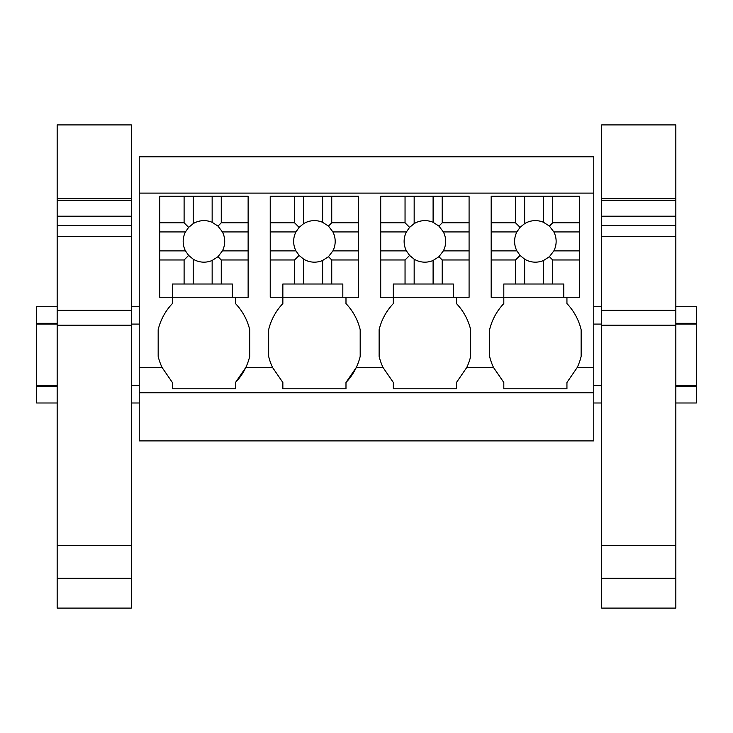 <?xml version="1.0" encoding="UTF-8"?>
<svg xmlns="http://www.w3.org/2000/svg" width="733" height="733" viewBox="0 0 733 733"><rect width="100%" height="100%" fill="white"/><g stroke="black" fill="none" stroke-linecap="round" stroke-linejoin="round"><path stroke-width="1.1" d="M139.233 392.751L593.767 392.751L593.767 440.89L139.233 440.89L139.233 156.807L593.767 156.807L593.767 367.499L577.228 367.499L566.939 382.489L566.939 388.802L503.809 388.802L503.809 382.489L493.52 367.499L466.747 367.499L456.457 382.489L456.457 388.802L393.328 388.802L393.328 382.489L383.038 367.499L356.275 367.499L345.985 382.489A57.229 57.229 0 0 0 360.187 356.385L360.187 329.694A57.211 57.211 0 0 0 345.985 303.581L345.985 297.268M139.233 193.109L593.767 193.109M593.767 392.751L593.767 367.499M270.23 222.814L294.574 222.814L294.574 196.261L270.23 196.261L270.23 297.268L282.856 297.268L282.856 303.581A57.211 57.211 0 0 0 268.654 329.694L268.654 356.385A57.229 57.229 0 0 0 272.566 367.499L282.856 382.489L282.856 388.802L345.985 388.802L345.985 382.489M272.566 367.499L245.793 367.499L235.504 382.489A57.229 57.229 0 0 0 249.715 356.385L249.715 329.694A57.211 57.211 0 0 0 235.504 303.581L235.504 297.268M159.748 222.814L184.102 222.814L184.102 196.261L159.748 196.261L159.748 297.268L172.374 297.268L172.374 303.581A57.211 57.211 0 0 0 158.172 329.694L158.172 356.385A57.229 57.229 0 0 0 162.085 367.499L172.374 382.489L172.374 388.802L235.504 388.802L235.504 382.489M491.183 222.814L515.528 222.814L515.528 196.261L491.183 196.261L491.183 297.268L503.809 297.268L503.809 303.581A57.211 57.211 0 0 0 489.598 329.694L489.598 356.385A57.229 57.229 0 0 0 493.52 367.499M577.228 367.499A57.229 57.229 0 0 0 581.141 356.385L581.141 329.694A57.211 57.211 0 0 0 566.939 303.581L566.939 297.268M380.702 222.814L405.047 222.814L405.047 196.261L380.702 196.261L380.702 297.268L393.328 297.268L393.328 303.581A57.211 57.211 0 0 0 379.126 329.694L379.126 356.385A57.229 57.229 0 0 0 383.038 367.499M466.747 367.499A57.229 57.229 0 0 0 470.659 356.385L470.659 329.694A57.211 57.211 0 0 0 456.457 303.581L456.457 297.268M139.233 385.631L131.344 385.631M57.165 385.631L36.65 385.631L36.65 324.087L57.165 324.087M139.233 324.087L131.344 324.087M57.165 402.994L36.65 402.994L36.65 386.428L57.165 386.428M139.233 402.994L131.344 402.994M36.65 324.087L36.65 306.724L57.165 306.724M36.65 385.631L36.65 386.428M36.65 323.299L57.165 323.299M675.835 385.631L696.35 385.631L696.35 324.087L675.835 324.087M601.656 324.087L593.767 324.087M601.656 385.631L593.767 385.631M696.35 385.631L696.35 402.994L675.835 402.994M601.656 402.994L593.767 402.994M675.835 323.299L696.35 323.299L696.35 306.724L675.835 306.724M696.35 323.299L696.35 324.087M675.835 386.428L696.35 386.428M193.21 284.01L193.21 259.18A20.762 20.762 0 0 0 212.149 260.472L212.149 284.01L184.102 284.01L184.102 259.977L188.638 255.441L193.21 259.18M221.265 284.01L221.265 259.977L248.13 259.977L248.13 297.268L232.352 297.268L232.352 284.01L212.149 284.01M232.352 297.268L172.374 297.268L172.374 284.01L184.102 284.01M221.265 259.977L217.985 256.697L212.149 260.472M212.149 222.319A20.762 20.762 0 0 0 193.21 223.62L193.21 196.261L212.149 196.261L212.149 222.319L217.985 226.094L222.42 231.93L248.13 231.93L248.13 259.977M217.985 256.697L222.42 250.869A20.762 20.762 0 0 0 222.42 231.93M188.638 255.441L185.458 250.869A20.762 20.762 0 0 1 185.458 231.93L188.638 227.358L193.21 223.62M159.748 250.869L185.458 250.869M159.748 259.977L184.102 259.977M222.42 250.869L248.13 250.869M221.265 222.814L248.13 222.814L248.13 196.261L221.265 196.261L221.265 222.814L217.985 226.094M221.265 196.261L212.149 196.261M248.13 222.814L248.13 231.93M159.748 231.93L185.458 231.93M184.102 222.814L188.638 227.358M184.102 196.261L193.21 196.261M303.682 284.01L303.682 259.18A20.762 20.762 0 0 0 322.621 260.472L322.621 284.01L294.574 284.01L294.574 259.977L299.119 255.441L303.682 259.18M331.737 284.01L331.737 259.977L358.611 259.977L358.611 297.268L342.824 297.268L342.824 284.01L322.621 284.01M342.824 297.268L282.856 297.268L282.856 284.01L294.574 284.01M331.737 259.977L328.457 256.697L322.621 260.472M322.621 222.319A20.762 20.762 0 0 0 303.682 223.62L303.682 196.261L322.621 196.261L322.621 222.319L328.457 226.094L332.901 231.93L358.611 231.93L358.611 259.977M328.457 256.697L332.901 250.869A20.762 20.762 0 0 0 332.901 231.93M299.119 255.441L295.94 250.869A20.762 20.762 0 0 1 295.94 231.93L299.119 227.358L303.682 223.62M270.23 250.869L295.94 250.869M270.23 259.977L294.574 259.977M332.901 250.869L358.611 250.869M331.737 222.814L358.611 222.814L358.611 196.261L331.737 196.261L331.737 222.814L328.457 226.094M331.737 196.261L322.621 196.261M358.611 222.814L358.611 231.93M270.23 231.93L295.94 231.93M294.574 222.814L299.119 227.358M294.574 196.261L303.682 196.261M414.163 284.01L414.163 259.18A20.762 20.762 0 0 0 433.102 260.472L433.102 284.01L405.047 284.01L405.047 259.977L409.591 255.441L414.163 259.18M442.21 284.01L442.21 259.977L469.083 259.977L469.083 297.268L453.306 297.268L453.306 284.01L433.102 284.01M453.306 297.268L393.328 297.268L393.328 284.01L405.047 284.01M442.21 259.977L438.93 256.697L433.102 260.472M433.102 222.319A20.762 20.762 0 0 0 414.163 223.62L414.163 196.261L433.102 196.261L433.102 222.319L438.93 226.094L443.373 231.93L469.083 231.93L469.083 259.977M438.93 256.697L443.373 250.869A20.762 20.762 0 0 0 443.373 231.93M409.591 255.441L406.412 250.869A20.762 20.762 0 0 1 406.412 231.93L409.591 227.358L414.163 223.62M380.702 250.869L406.412 250.869M380.702 259.977L405.047 259.977M443.373 250.869L469.083 250.869M442.21 222.814L469.083 222.814L469.083 196.261L442.21 196.261L442.21 222.814L438.93 226.094M442.21 196.261L433.102 196.261M469.083 222.814L469.083 231.93M380.702 231.93L406.412 231.93M405.047 222.814L409.591 227.358M405.047 196.261L414.163 196.261M524.636 284.01L524.636 259.18A20.762 20.762 0 0 0 543.574 260.472L543.574 284.01L515.528 284.01L515.528 259.977L520.073 255.441L524.636 259.18M552.691 284.01L552.691 259.977L579.565 259.977L579.565 297.268L563.778 297.268L563.778 284.01L543.574 284.01M563.778 297.268L503.809 297.268L503.809 284.01L515.528 284.01M552.691 259.977L549.411 256.697L543.574 260.472M543.574 222.319A20.762 20.762 0 0 0 524.636 223.62L524.636 196.261L543.574 196.261L543.574 222.319L549.411 226.094L553.855 231.93L579.565 231.93L579.565 259.977M549.411 256.697L553.855 250.869A20.762 20.762 0 0 0 553.855 231.93M520.073 255.441L516.893 250.869A20.762 20.762 0 0 1 516.893 231.93L520.073 227.358L524.636 223.62M491.183 250.869L516.893 250.869M491.183 259.977L515.528 259.977M553.855 250.869L579.565 250.869M552.691 222.814L579.565 222.814L579.565 196.261L552.691 196.261L552.691 222.814L549.411 226.094M552.691 196.261L543.574 196.261M579.565 222.814L579.565 231.93M491.183 231.93L516.893 231.93M515.528 222.814L520.073 227.358M515.528 196.261L524.636 196.261M131.344 198.735L131.344 124.912L57.165 124.912L57.165 198.735L131.344 198.735L131.344 578.31L57.165 578.31L57.165 545.599L131.344 545.599M57.165 578.31L57.165 608.088L131.344 608.088L131.344 578.31M57.165 545.599L57.165 325.223L131.344 325.223M57.165 325.223L57.165 310.334L131.344 310.334M57.165 310.334L57.165 236.512L131.344 236.512M131.344 216.217L57.165 216.217L57.165 236.512M57.165 216.217L57.165 200.512L131.344 200.512M57.165 200.512L57.165 198.735M675.835 198.735L675.835 124.912L601.656 124.912L601.656 198.735L675.835 198.735L675.835 578.31L601.656 578.31L601.656 545.599L675.835 545.599M601.656 578.31L601.656 608.088L675.835 608.088L675.835 578.31M601.656 545.599L601.656 325.223L675.835 325.223M601.656 325.223L601.656 310.334L675.835 310.334M601.656 310.334L601.656 236.512L675.835 236.512M675.835 216.217L601.656 216.217L601.656 236.512M601.656 216.217L601.656 200.512L675.835 200.512M601.656 200.512L601.656 198.735M162.085 367.499L139.233 367.499M57.165 225.773L131.344 225.773M601.656 225.773L675.835 225.773M139.233 306.724L131.344 306.724M601.656 306.724L593.767 306.724"/></g></svg>

